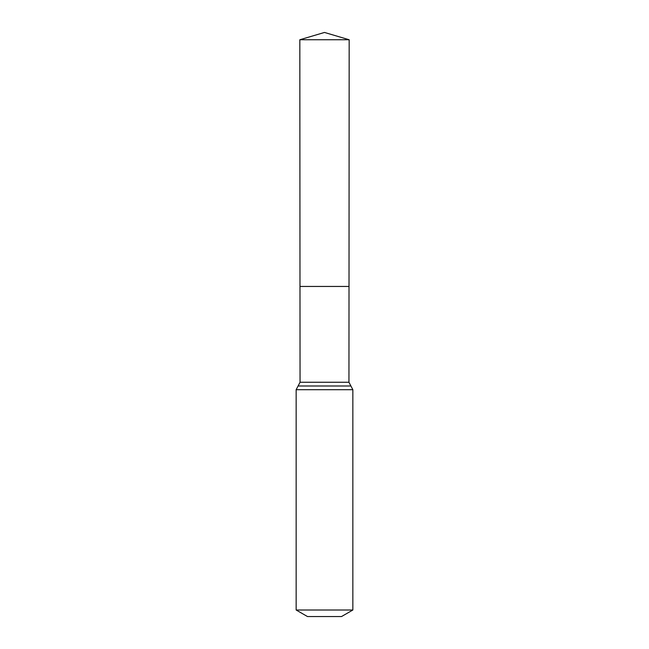 <?xml version="1.0" encoding="UTF-8"?>
<svg xmlns="http://www.w3.org/2000/svg" width="649" height="649" viewBox="0 0 649 649"><rect width="100%" height="100%" fill="white"/><g stroke="black" fill="none" stroke-linecap="round" stroke-linejoin="round"><path stroke-width="0.97" d="M296.147 610.003L352.853 610.003L341.512 616.55L307.488 616.55L296.147 610.003L296.147 389.716L300.049 382.261L348.951 382.261L349.17 39.751L299.83 39.751L324.5 32.45L349.17 39.751M300.049 382.261L299.984 286.452L349.016 286.452L299.984 286.452L299.83 39.751M352.853 610.003L352.853 389.716L348.951 382.261M324.5 286.452L349.016 286.452L349.17 39.751L324.5 32.45M296.147 389.716L352.853 389.716M298.094 385.985L350.906 385.985"/></g></svg>
